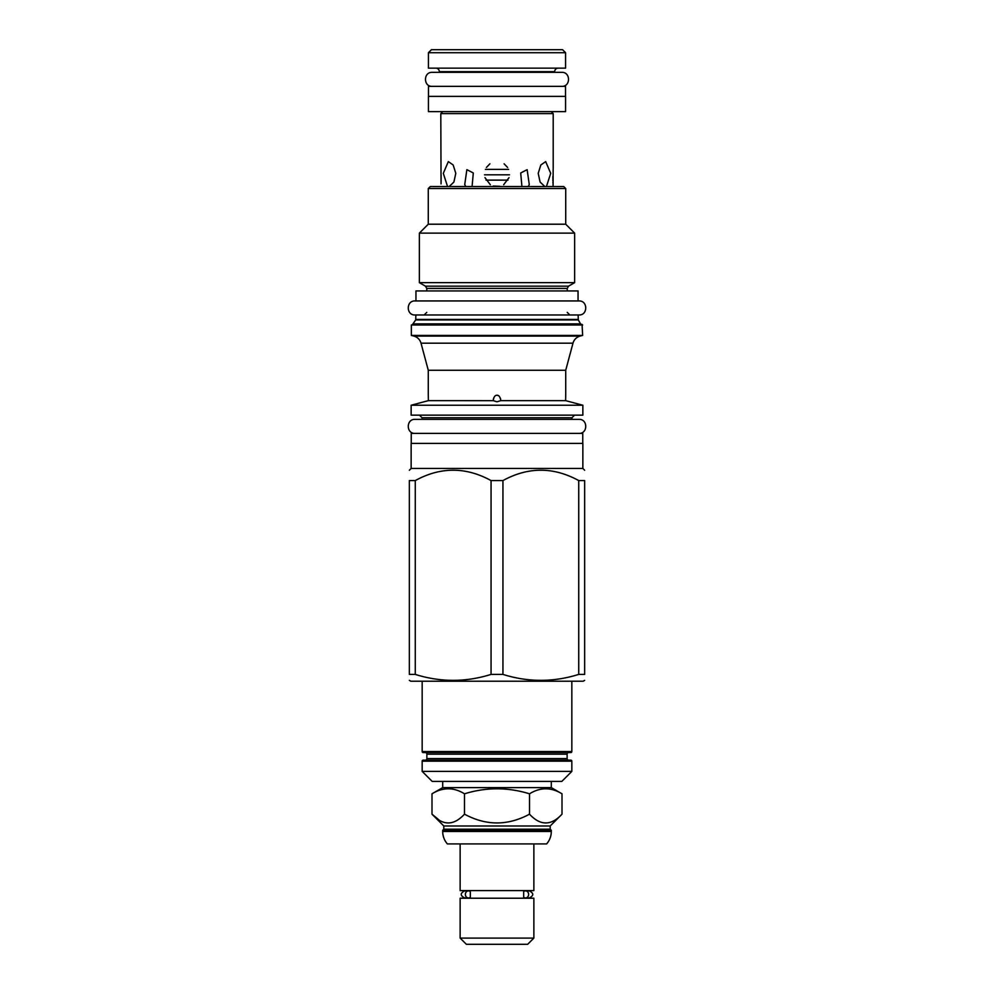 <?xml version="1.0" encoding="UTF-8"?>
<svg xmlns="http://www.w3.org/2000/svg" width="994" height="994" viewBox="0 0 994 994"><rect width="100%" height="100%" fill="white"/><g stroke="black" fill="none" stroke-linecap="round" stroke-linejoin="round"><path stroke-width="1.49" d="M562.008 793.808C551.173 787.124 540.338 787.124 529.504 793.808C507.835 787.124 486.165 787.124 464.496 793.808C453.662 787.124 442.827 787.124 431.992 793.808L442.703 787.621L551.297 787.621L562.008 793.808L562.008 814.173C551.173 825.865 540.338 825.865 529.504 814.173C507.835 825.865 486.165 825.865 464.496 814.173C453.662 825.865 442.827 825.865 431.992 814.173L438.876 819.851M551.297 831.493L442.703 831.493A18.836 18.836 0 0 0 447.375 843.918L546.625 843.918A18.836 18.836 0 0 0 551.297 831.493L551.297 830.301L442.703 830.301L443.809 829.195L443.809 825.989L431.992 814.173L431.992 793.808M443.809 825.989L550.191 825.989L562.008 814.173M443.809 829.195L550.191 829.195L550.191 825.989M551.297 830.301L550.191 829.195M442.703 831.493L442.703 830.301M533.865 843.918L533.865 890.599L460.135 890.599L460.135 843.918M470.324 897.222L470.324 891.606A3.504 3.094 90 0 0 465.366 894.414A3.504 3.094 90 0 0 470.324 897.222M468.46 897.917L464.645 897.917L466.745 898.216M525.54 897.917A3.504 3.094 -90 0 0 525.54 890.91A3.504 3.094 -90 0 0 523.676 891.606L523.676 897.222A3.504 3.094 -90 0 0 525.54 897.917L529.355 897.917L527.255 898.216M527.255 890.599L529.355 890.91L525.54 890.91M466.745 890.599L464.645 890.91C460.123 893.246 460.123 895.582 464.645 897.917M460.135 898.216L533.865 898.216L533.865 938.087L460.135 938.087L460.135 898.216M460.135 938.087L466.348 944.3L527.652 944.3L533.865 938.087M464.496 793.808L464.496 814.173M442.703 787.621L442.703 781.408M551.297 787.621L551.297 781.408M561.821 781.408L432.179 781.408L422.164 771.394L571.836 771.394L561.821 781.408M422.164 761.168A1.006 1.006 0 0 1 423.171 760.174L570.829 760.174A1.006 1.006 0 0 1 571.836 761.168L422.164 761.168L422.164 771.394M423.171 760.174L570.829 760.174M425.27 760.174A1.603 1.603 0 0 0 426.873 758.571L426.873 754.16A1.603 1.603 0 0 0 425.27 752.557M568.73 760.174A1.603 1.603 0 0 1 567.127 758.571L567.127 754.16A1.603 1.603 0 0 1 568.73 752.557M423.171 752.557L570.829 752.557A1.006 1.006 0 0 0 571.836 751.551L422.164 751.551A1.006 1.006 0 0 0 423.171 752.557M409.342 680.356L410.845 681.225L583.155 681.225L584.658 680.356M491.061 674.404L502.939 674.404C528.199 682.319 553.459 682.319 578.732 674.404L584.658 674.404C584.658 682.319 584.658 682.319 584.658 674.404C584.658 682.319 584.658 682.319 584.658 674.404L584.658 480.574L578.732 480.574C553.459 466.758 528.199 466.758 502.939 480.574L491.061 480.574L491.061 674.404C465.801 682.319 440.541 682.319 415.268 674.404L409.342 674.404C409.342 682.319 409.342 682.319 409.342 674.404C409.342 682.319 409.342 682.319 409.342 674.404L409.342 480.574C409.342 466.758 409.342 466.758 409.342 480.574C409.342 466.758 409.342 466.758 409.342 480.574L415.268 480.574L415.268 674.404M411.143 468.447L411.143 443.399L582.857 443.399L582.857 468.447L411.143 468.447L409.342 470.261M584.658 480.574C584.658 466.758 584.658 466.758 584.658 480.574C584.658 466.758 584.658 466.758 584.658 480.574M502.939 480.574L502.939 674.404M491.061 480.574C465.801 466.758 440.541 466.758 415.268 480.574M411.243 443.399L411.243 433.384L582.757 433.384L582.757 443.399M411.143 415.157L582.857 415.157L582.857 405.241L411.143 405.241L411.143 415.157M565.623 399.128L565.623 400.644L569.972 401.787L565.623 400.644L500.802 400.644L497 401.787L493.198 400.644C493.832 396.892 495.099 395.103 497 395.264C498.901 395.09 500.168 396.892 500.802 400.644L500.74 399.762M428.302 395.848L428.377 400.644L424.028 401.787L428.377 400.644L493.198 400.669L493.409 398.967M497.758 395.376L496.602 395.289M493.931 397.525L493.633 398.209M500.591 398.954L500.355 398.196M498.578 395.761L497.783 395.376M572.979 343.191L421.021 343.191A10.015 10.015 0 0 0 413.939 336.109L580.061 336.109A10.015 10.015 0 0 0 572.979 343.191L565.723 370.277L428.277 370.277L428.277 395.264M565.623 400.644L565.71 395.488M421.021 343.191L428.277 370.277M428.377 400.644L428.377 399.874M580.061 336.109L582.658 335.413L411.342 335.413L413.939 336.109M582.658 324.988L411.342 324.988L582.049 324.392L582.658 335.413M578.943 314.974L415.057 314.974C406.012 315.409 406.012 300.511 415.057 300.946L578.943 300.946C587.988 300.511 587.988 315.409 578.943 314.974L415.852 314.974L415.716 319.944L412.572 324.392M578.048 300.946L578.048 290.931L415.952 290.931L415.952 300.946L578.943 300.946M425.469 286.173L419.356 282.644L574.644 282.644L568.531 286.173L425.469 286.173L426.774 288.434L426.774 290.931M565.723 188.549L428.277 188.549L430.278 186.549L563.722 186.549L565.723 188.549L565.723 224.209L574.644 233.13L419.356 233.13L419.356 282.644M428.277 188.549L428.277 224.209L565.723 224.209M447.561 186.549L443.299 173.329L448.331 161.6L453.177 164.992L455.799 173.329L453.885 182.076L449.139 186.549M465.838 186.549L464.72 184.611L466.869 169.663L473.306 172.981L472.075 186.549M493.21 186.064L499.858 186.313M521.925 186.549L520.694 172.981L527.131 169.663L529.28 184.611L528.162 186.549M544.861 186.549L540.115 182.076L538.201 173.329L540.823 164.992L545.669 161.6L550.701 173.329L546.439 186.549M553.086 186.549L553.149 169.589M441.05 183.902L440.802 113.614L553.198 113.614L553.198 168.868M441.05 183.828L441.137 180.399M441.137 179.305L441.087 175.031M552.888 176.211L552.85 178.659M552.863 179.728L552.875 180.871M552.9 182.163L552.925 182.983M553.198 113.614L551.198 111.614M440.802 113.614L442.802 111.614M565.574 111.614L428.426 111.614L428.426 96.381L565.574 96.381L565.574 111.614M428.476 96.381L428.476 86.366L565.524 86.366L565.524 96.381M435.794 68.139A3.504 3.504 -90 0 1 439.298 71.643L439.298 72.338L432.278 72.338C423.233 71.903 423.233 86.801 432.278 86.366M439.298 71.643L554.702 71.643L554.702 72.338L561.722 72.338C570.767 71.903 570.767 86.801 561.722 86.366M554.702 71.643A3.504 3.504 90 0 1 558.206 68.139M565.574 68.139L428.426 68.139L428.426 52.707L565.574 52.707L565.574 68.139M428.426 52.707L431.433 49.7L562.567 49.7L565.574 52.707M485.407 169.378L508.593 169.378M474.958 111.614L477.766 111.614M516.234 111.614L519.042 111.614M503.672 184.722L509.015 177.628M507.611 167.477L504.12 163.824M489.88 163.824L486.389 167.477M484.985 177.628L490.328 184.722M486.016 180.125L507.984 180.125M509.5 174.82L484.5 174.82M578.732 480.574L578.732 674.404M529.504 793.808L529.504 814.173M415.057 314.974L415.852 314.974M415.057 300.946L415.952 300.946M415.057 419.356L422.065 419.356L422.065 417.753L571.935 417.753L571.935 419.356L578.943 419.356L415.057 419.356C406.012 418.934 406.012 433.819 415.057 433.384M578.943 419.356C587.988 418.934 587.988 433.819 578.943 433.384M432.278 72.338L561.722 72.338M426.873 758.571L567.127 758.571M426.873 754.16L567.127 754.16M578.148 314.974L578.284 319.944L580.558 323.895L413.442 323.895M578.284 319.944L415.716 319.944M578.148 319.434L415.852 319.434M568.531 286.173L567.226 288.434L426.774 288.434M468.46 890.91L464.645 890.91M529.355 897.917C533.877 895.582 533.877 893.246 529.355 890.91M571.836 761.168L571.836 771.394M571.836 681.225L571.836 751.551M422.164 681.225L422.164 751.551M582.857 468.447L584.658 470.261M422.065 417.753L419.456 415.157M569.972 401.787L582.857 405.241M424.028 401.787L411.143 405.241M565.723 370.277L565.723 395.264M411.342 324.988L411.342 335.413M580.558 323.895L581.428 324.392M426.774 312.364L424.165 314.974M567.226 288.434L567.226 290.931M574.644 233.13L574.644 282.644M428.277 224.209L419.356 233.13M567.226 312.364L569.835 314.974M571.935 417.753L574.544 415.157"/></g></svg>
